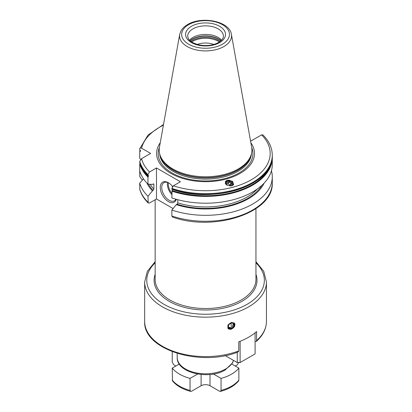 <?xml version="1.0" encoding="UTF-8"?>
<svg xmlns="http://www.w3.org/2000/svg" width="412" height="412" viewBox="0 0 412 412"><rect width="100%" height="100%" fill="white"/><g stroke="black" fill="none" stroke-linecap="round" stroke-linejoin="round"><path stroke-width="0.62" d="M255.95 261.682L263.726 271.276L266.446 282.014A60.894 35.159 180 0 1 248.611 306.873A60.894 35.159 180 0 1 182.248 314.49A60.894 35.159 180 0 1 144.658 282.014L144.658 321.442C142.964 349.654 200.804 367.21 238.229 351.91L238.769 350.911L238.769 341.821A60.894 35.159 180 0 0 248.611 337.217A60.894 35.159 180 0 0 256.588 331.536L256.588 340.621L256.274 341.486L255.085 341.471M231.287 322.447L234.51 323.183L234.552 326.618L231.287 329.306L227.975 328.457L227.929 325.017L231.287 322.447M234.443 323.106A4.197 3.105 -38.9 0 1 231.111 329.085A4.197 3.105 -38.9 0 1 227.913 328.374M231.287 322.792A3.78 2.796 141.1 0 0 227.862 326.798A3.78 2.796 141.1 0 0 231.287 328.961A3.78 2.796 141.1 0 0 234.711 324.955A3.78 2.796 141.1 0 0 231.287 322.792M231.323 327.066A3.141 2.323 141.1 0 1 230.463 327.416A3.141 2.323 -38.9 0 1 228.418 327.185M232.445 326.16A3.141 2.323 141.1 0 0 233.171 323.348M232.904 323.204A2.977 2.204 -38.9 0 1 233.058 323.693A3.152 3.152 0 0 1 228.784 327.149A2.977 2.204 -38.9 0 1 228.336 326.896M255.085 332.808L255.085 353.918L240.119 362.555L237.266 362.555L225.189 355.582M240.119 341.301L240.119 362.555M172.237 351.668L172.237 362.215L173.823 364.847L175.857 366.021M179.297 364.033L172.237 368.112A36.745 21.213 0 0 0 190.05 378.396L190.05 390.401L190.663 391.4L191.642 391.199L201.097 385.735A6.298 3.636 180 0 1 210.007 385.735L210.007 374.493M213.483 374.029L221.053 378.396L221.053 390.401L220.441 391.4L219.467 391.199L210.007 385.735M238.867 362.215L237.281 364.847L235.247 366.021M220.441 391.4C228.542 389.237 234.613 385.725 238.651 380.858L238.867 380.111A36.745 21.213 180 0 1 221.053 390.401M172.237 368.112L172.458 380.858C176.49 385.725 182.562 389.237 190.663 391.4M231.812 364.033L238.867 368.112L238.867 380.111M221.053 378.396A36.745 21.213 0 0 0 238.867 368.112M190.05 378.396L197.626 374.029M213.787 44.47A14.698 8.487 0 0 0 197.317 44.47M189.53 40.191A17.85 10.305 180 0 1 192.934 37.441A17.85 10.305 0 0 1 221.574 40.191M160.031 155.067L160.402 156.174A45.984 26.548 180 0 0 192.08 176.532A45.984 26.548 180 0 0 238.069 169.919A45.984 26.548 0 0 0 250.702 156.174L251.073 155.067A46.36 26.765 0 0 1 238.337 168.925A46.36 26.765 180 0 1 191.966 175.589A46.36 26.765 180 0 1 160.031 155.067A46.36 26.765 180 0 1 159.439 147.238L179.709 34.361A25.987 15.002 0 0 0 194.382 49.455A25.987 15.002 0 0 0 223.927 46.515A25.987 15.002 0 0 0 231.4 34.361C229.675 21.13 201.695 15.826 187.599 24.576C184.664 26.265 182.48 28.325 181.048 30.751L179.709 34.361M251.073 155.067A46.36 26.765 0 0 0 251.665 147.238L231.4 34.361M160.247 142.732A48.946 28.258 180 0 0 178.453 176.959A48.946 28.258 180 0 0 240.16 173.406A48.946 28.258 0 0 0 250.857 142.732M250.445 140.425L251.212 140.868L261.61 134.863L262.861 134.863C269.036 141.012 272.178 147.769 272.275 155.139A66.718 38.522 180 0 1 238.749 188.557A66.718 38.522 180 0 1 171.866 188.392L171.866 189.082A66.718 38.522 0 0 0 238.749 189.247A66.718 38.522 0 0 0 272.275 155.829C274.474 184.679 213.504 204.779 171.979 189.283M173.081 208.57L156.483 198.986L149.499 203.018L148.248 203.023L147.96 196.256L153.897 189.118L153.897 184.406L153.125 183.994L152.394 184.416L147.96 184.128L147.96 177.078A66.718 38.522 180 0 1 139.725 163.914L139.725 176.454L141.568 179.235L142.64 179.853M171.866 188.392L173.4 185.791L180.384 181.759L156.483 167.957L156.483 198.986M140.641 159.413L139.725 158.393L139.725 151.343L140.626 151.23L139.725 149.793L139.725 148.856C139.817 147.882 140.43 147.666 141.568 148.202L150.617 153.424L141.568 158.651L139.725 161.427A66.718 38.522 0 0 0 147.96 174.59L149.499 171.989L156.483 167.957M231.735 185.843L233.681 184.586L232.507 181.223L227.29 180.343L225.343 181.594L226.518 184.962L231.735 185.843M147.96 196.256A66.718 38.522 180 0 1 139.725 183.093L139.771 189.386C141.203 194.299 144.025 198.847 148.248 203.023M171.866 215.996L172.427 216.995C213.694 232.162 274.052 212.71 272.275 182.743A66.718 38.522 0 0 1 238.749 216.156A66.718 38.522 0 0 1 171.866 215.996L171.866 210.053A66.718 38.522 180 0 0 238.749 210.218A66.718 38.522 180 0 0 272.275 176.805L272.275 182.743M153.429 183.891A58.638 33.851 180 0 0 153.897 184.406L153.769 184.004M147.96 177.078L148.299 176.763A66.26 38.254 180 0 1 140.25 163.976M147.96 174.59L147.96 175.533L148.614 175.527M148.299 175.455L148.299 176.763M271.441 170.743A66.718 38.522 180 0 1 272.275 176.805M139.725 161.427L139.725 162.369A66.718 38.522 180 0 0 147.96 175.533M139.725 163.914L140.132 163.564M139.725 183.093L143.525 178.875M139.725 148.856L148.021 135.085L163.528 124.465M152.394 190.849A60.677 35.03 180 0 1 146.996 183.144M264.107 183.144A60.677 35.03 0 0 1 176.295 204.651L171.866 210.053M176.295 204.651L177.026 204.228L177.804 202.92A58.638 33.851 0 0 0 257.366 188.948M177.804 199.712L177.804 202.92M147.96 184.128A66.718 38.522 180 0 1 139.725 170.965M171.866 191.132A66.718 38.522 180 0 0 238.749 191.292A66.718 38.522 180 0 0 272.275 157.878L272.275 164.682A66.718 38.522 180 0 1 238.749 198.095A66.718 38.522 180 0 1 171.866 197.93L172.082 190.679A66.425 38.352 0 0 0 271.776 160.556M139.725 151.343A66.718 38.522 180 0 1 140.111 150.128M271.132 162.961A66.26 38.254 180 0 1 172.206 190.565L172.082 190.679M172.206 190.565L172.206 189.257M172.082 189.283L171.866 189.082L172.082 189.283A66.425 38.352 180 0 0 262.48 175.924M176.285 199.295A11.546 6.669 60 0 1 168.436 201.602A11.546 6.669 60 0 1 160.268 187.46A11.546 6.669 60 0 1 168.436 182.743L168.436 182.743A11.546 6.669 60 0 1 172.613 186.487M175.934 199.197A10.501 6.062 -120 0 1 174.425 200.835A10.501 6.062 -120 0 1 169.178 200.314A10.501 6.062 60 0 1 162.318 191.065A10.501 6.062 60 0 1 163.925 182.65A10.501 6.062 60 0 1 168.812 182.974M172.314 186.924A4.197 2.426 60 0 1 172.314 186.116M232.883 185.349A4.305 3.863 33.3 0 0 231.467 181.409A4.305 3.863 33.3 0 0 227.29 180.343A4.305 3.863 -146.7 0 0 225.282 181.702M231.946 185.781A3.574 3.203 33.3 0 0 231.101 182.228A3.574 3.203 33.3 0 0 227.445 181.156A3.574 3.203 33.3 0 0 225.246 183.572M225.755 184.308A3.152 2.827 -146.7 0 1 227.692 181.378A3.152 2.827 33.3 0 1 231.106 182.537A3.152 2.827 33.3 0 1 231.426 185.915M229.757 186.018L230.607 185.791L230.977 183.613L229.154 182.022L226.955 182.614L226.585 184.792L227.264 185.385M229.154 182.022L228.135 183.572L226.729 183.953M230.977 183.613L229.963 185.158L228.135 183.572M229.819 186.003L229.963 185.158M237.266 352.26L237.266 362.555M144.658 321.442A60.894 35.159 0 0 0 176.527 352.348A60.894 35.159 0 0 0 238.769 350.911M256.588 340.621A60.894 35.159 0 0 0 266.446 321.442C266.322 328.848 262.928 335.528 256.274 341.486M231.287 328.781A3.559 2.632 141.1 0 0 234.516 325.006A3.559 2.632 141.1 0 0 231.287 322.967A3.559 2.632 -38.9 0 0 228.063 326.742A3.559 2.632 -38.9 0 0 231.287 328.781M231.111 328.22A3.141 2.323 141.1 0 0 233.583 326.252A3.141 2.323 141.1 0 0 233.553 323.683C233.383 323.188 232.605 323.013 231.22 323.157C228.742 324.27 227.888 325.758 228.67 327.628A3.141 2.323 -38.9 0 0 231.111 328.22M231.287 325.877A3.152 1.087 -105.1 0 0 230.802 323.296M255.95 262.815A58.792 33.944 180 0 1 247.128 304.298A58.792 33.944 180 0 1 169.353 307.043A58.792 33.944 180 0 1 155.159 262.815M233.501 360.382L232.445 362.982L225.163 369.981C208.982 380.127 176.46 372.886 177.206 357.446A28.346 16.367 0 0 0 194.706 372.566A28.346 16.367 0 0 0 225.596 369.018A28.346 16.367 0 0 0 233.45 360.351M190.05 390.401A36.745 21.213 180 0 1 172.237 380.111M191.693 41.983A18.107 10.455 180 0 1 192.749 41.318A18.107 10.455 0 0 1 219.411 41.983M220.162 41.452A18.478 10.666 0 0 0 192.486 40.443A18.478 10.666 180 0 0 190.941 41.452M190.2 40.845A18.478 10.666 180 0 1 192.486 39.238A18.478 10.666 0 0 1 220.904 40.845M221.028 40.731A18.437 10.645 0 0 0 192.517 38.991A18.437 10.645 180 0 0 190.076 40.731M223.402 36.158A17.85 10.305 0 0 0 212.381 26.636A17.85 10.305 0 0 0 192.934 28.871A17.85 10.305 0 0 0 187.702 36.158C188.289 38.615 187.975 41.483 198.471 44.769C206.082 46.314 212.793 45.552 218.607 42.482C223.582 39.274 223.397 36.879 223.402 36.158M219.658 42.585A19.946 11.515 0 0 0 219.658 26.296A19.946 11.515 0 0 0 191.446 26.296A19.946 11.515 0 0 0 191.446 42.585A19.946 11.515 0 0 0 219.658 42.585M222.459 44.202A23.906 13.802 0 0 0 222.459 24.684A23.906 13.802 0 0 0 188.65 24.684A23.906 13.802 0 0 0 188.65 44.202A23.906 13.802 0 0 0 222.459 44.202M251.001 155.288A45.943 26.523 0 0 1 238.038 170.166A45.943 26.523 180 0 1 191.127 176.594A45.943 26.523 180 0 1 160.103 155.288M159.66 153.784A45.943 26.523 180 0 0 188.938 177.315A45.943 26.523 180 0 0 238.038 171.34A45.943 26.523 0 0 0 251.449 153.784M251.696 147.408A47.375 27.352 0 0 1 239.053 172.947A47.375 27.352 180 0 1 182.547 177.515A47.375 27.352 180 0 1 159.408 147.408M155.159 199.753L155.159 279.439A50.393 29.098 0 0 0 186.265 306.322A50.393 29.098 0 0 0 241.185 300.013A50.393 29.098 0 0 0 255.95 279.439L255.95 208.657M155.159 274.325A51.443 29.7 0 0 0 181.167 306.451A51.443 29.7 0 0 0 241.932 301.301A51.443 29.7 0 0 0 255.95 274.325M173.4 185.791A64.622 37.307 0 0 0 251.248 179.807A64.622 37.307 0 0 0 261.61 134.863M141.568 158.651A64.622 37.307 0 0 0 149.499 171.989M163.404 125.145A64.622 37.307 0 0 0 141.568 148.202M139.725 189.031A66.718 38.522 0 0 0 147.96 202.194M261.919 185.292A59.689 34.459 180 0 1 177.026 204.228M153.125 190.426A59.689 34.459 180 0 1 148.547 184.169M153.897 189.118A58.638 33.851 180 0 1 150.205 184.277M140.132 151.456A66.26 38.254 180 0 1 140.425 150.478M167.571 182.449A10.501 6.062 -120 0 0 171.866 194.649M168.405 182.773A9.867 5.696 -120 0 0 171.866 193.305M201.097 385.735L201.097 374.493M155.159 261.682L147.326 271.39L144.658 282.014M266.446 282.014L266.446 321.442M272.275 155.139L272.275 155.829M272.275 157.878L272.25 156.854M177.206 353.383L177.206 357.446"/></g></svg>
